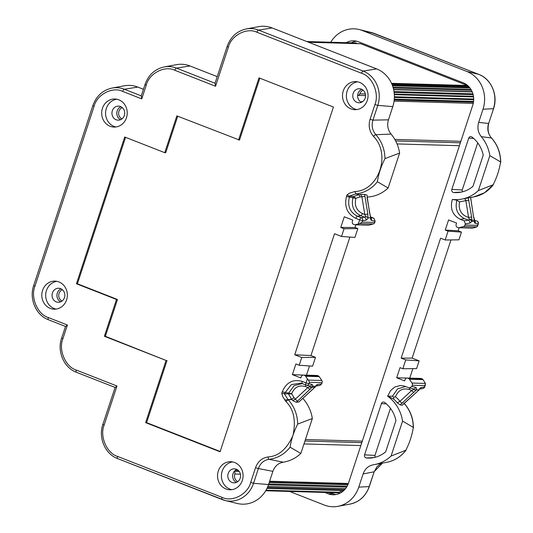 <?xml version="1.0" encoding="UTF-8"?>
<svg xmlns="http://www.w3.org/2000/svg" width="533" height="533" viewBox="0 0 533 533"><rect width="100%" height="100%" fill="white"/><g stroke="black" fill="none" stroke-linecap="round" stroke-linejoin="round"><path stroke-width="0.8" d="M357.643 95.374A2.339 2.132 -88.4 0 0 359.788 93.835A6.083 5.537 91.6 0 1 363.106 90.204M121.957 118.912A6.083 5.537 91.6 0 1 118.619 113.156A6.083 5.537 91.6 0 1 122.277 107.599M306.828 41.547L355.944 42.953A1.406 1.279 91.6 0 1 356.824 43.38L356.997 43.573M342.519 491.633L340.054 491.566A1.406 1.279 -88.4 0 0 340.054 491.566L339.514 492.312A1.406 1.279 91.6 0 1 338.482 492.845L265.701 490.766M460.519 142.391L459.786 142.771L460.132 143.57M361.934 442.237L361.201 442.617L361.547 443.416M345.524 488.668L267.839 486.449L345.517 488.681A1.406 1.279 -88.4 0 0 344.345 489.7L344.231 490.133M308.447 42.187L360.381 43.666A1.406 1.279 91.6 0 1 360.774 43.746L467.314 85.493A1.406 1.279 91.6 0 1 468.074 86.293L468.387 87.179A1.406 1.279 -88.4 0 0 468.94 87.885M62.081 301.025A6.083 5.537 91.6 0 1 58.743 295.269A6.083 5.537 91.6 0 1 62.401 289.712M362.726 101.556A2.339 2.132 -88.4 0 0 361.028 102.116M237.811 481.619A6.083 5.537 91.6 0 1 234.793 474.024A2.339 2.132 -88.4 0 0 234.174 471.478M459.426 145.709L397.052 143.93M459.786 142.771L395.653 140.939M362.287 441.151L305.436 439.525M361.201 442.617L304.949 441.011M360.841 445.561L303.983 443.936M460.878 141.305L394.82 139.413M397.265 402.748A36.644 33.346 -88.4 0 0 393.654 399.07L393.727 397.265L392.475 396.219L387.691 396.126L390.649 390.469L394.94 386.971L400.116 385.546L403.781 385.885L409.444 387.964L411.922 386.458L415.707 387.378A4.684 1.846 -68.6 0 1 416.48 389.796L400.156 404.873L397.265 402.748L400.01 401.349A2.339 0.72 47 0 0 402.355 403.155M468.687 138.16A2.339 2.132 91.6 0 1 471.898 137.008A30.428 27.683 91.6 0 1 483.224 155.143L472.958 186.383A30.428 27.683 91.6 0 1 457.514 192.593A30.428 27.683 91.6 0 1 453.643 192.513A2.339 2.132 91.6 0 1 451.844 189.395L468.687 138.16L473.644 138.427M381.415 403.614A2.339 2.132 91.6 0 1 384.619 402.462A30.428 27.683 91.6 0 1 395.952 420.597L385.679 451.837A30.428 27.683 91.6 0 1 370.242 458.047A30.428 27.683 91.6 0 1 366.371 457.967A2.339 2.132 91.6 0 1 364.565 454.849L381.415 403.614L386.365 403.881M402.255 405.28L403.441 404.007A2.339 0.72 47 0 0 403.661 403.941L402.255 405.28L400.156 404.873M393.654 399.07L387.691 396.126M289.606 491.453L324.324 505.051A29.548 26.89 -88.4 0 0 337.809 506.35A29.548 26.89 -88.4 0 0 358.762 487.122L363.1 473.93C364.985 468.78 368.423 465.722 373.413 464.763A37.443 34.072 -88.4 0 0 374.472 464.583A37.443 34.072 -88.4 0 0 391.075 456.041L402.568 421.097A37.443 34.072 -88.4 0 0 387.757 396.305M402.568 421.097L413.315 427.379C413.068 417.885 409.904 409.784 403.834 403.068M412.029 383.06L425.447 383.447L424.934 385.606L412.322 385.246A2.339 2.132 -88.4 0 0 412.029 383.06L409.444 379.223A2.339 2.132 -88.4 0 0 408.451 378.417L422.036 378.81L407.858 378.183A2.339 2.132 -88.4 0 0 405.133 379.609L404.694 380.928L396.685 377.79L400.023 367.65L402.821 368.749L405.726 359.928L401.169 358.143L440.604 238.204L445.155 239.99L448.06 231.169L445.255 230.069L448.586 219.929L456.601 223.067L456.161 224.393A2.339 2.132 -88.4 0 0 457.441 227.378L458.034 227.611A2.339 2.132 -88.4 0 0 459.266 227.678L463.503 226.512A2.339 2.132 -88.4 0 0 464.996 225.026L477.608 225.386L478.068 223.98L475.189 223.28A4.684 1.846 -68.6 0 1 474.383 221.462L471.692 221.382A4.684 1.846 -68.6 0 1 469.706 223.127L465.396 223.813L464.123 220.815L468.347 220.142L464.543 218.657C457.307 214.872 454.762 208.729 456.908 200.228L452.484 199.442A37.443 34.072 -88.4 0 0 461.751 199.129L468.28 197.896L471.652 217.038L471.785 220.176L474.477 220.256L473.59 217.098L470.579 197.47L468.28 197.896M470.579 197.47L469.999 197.583M461.751 199.129A37.443 34.072 -88.4 0 0 478.354 190.587L493.351 184.691C488.255 191.26 481.825 195.311 474.057 196.85L484.504 192.759L492.998 185.031C496.889 177.409 499.421 169.707 500.594 161.925A34.765 31.634 -88.4 0 0 491.473 138.014L481.292 136.648C478.001 132.464 477.128 127.72 478.674 122.417L483.005 109.225A29.548 26.89 -88.4 0 0 466.875 71.482L362.333 30.528A29.548 26.89 -88.4 0 0 359.169 29.522A29.548 26.89 -88.4 0 0 330.733 42.234M356.71 41.221A17.349 15.783 -88.4 0 0 351.354 42.82M330.174 492.612L332.952 493.698A17.349 15.783 -88.4 0 0 336.017 494.531M346.104 42.673A17.556 15.97 91.6 0 1 354.298 40.848A17.556 15.97 91.6 0 1 358.622 41.827L463.164 82.782A17.556 15.97 91.6 0 1 472.744 105.201L348.495 483.098A17.556 15.97 91.6 0 1 333.585 494.764A17.556 15.97 91.6 0 1 328.042 493.751L332.952 493.698M324.724 492.452L328.042 493.751M407.858 378.183L408.451 378.417M465.396 223.813L464.996 225.026M464.543 218.657L460.319 219.329L464.123 220.815M460.319 219.329C452.557 215.252 449.892 208.65 452.324 199.535M478.354 190.587L489.84 155.643A37.443 34.072 -88.4 0 0 481.292 136.648M372.967 464.843L373.413 464.763M412.322 385.246L411.922 386.458M382.441 463.11L374.013 471.832L363.1 473.93M478.674 122.417L488.561 123.443C486.995 128.946 487.968 133.803 491.473 138.014A2.339 0.706 -42.1 0 1 491.613 138.087C497.595 144.903 500.634 153.038 500.734 162.485L500.594 161.925L489.84 155.643M445.255 230.069L458.167 230.802L459.173 227.758M445.155 239.99L458.92 239.837L461.465 232.095L448.06 231.169M401.169 358.143L412.122 358.109L450.978 239.923M402.821 368.749L416.586 368.596L419.131 360.854L405.726 359.928M410.157 378.137L396.685 377.79M409.777 377.984L412.855 368.636M391.075 456.041L406.079 450.145C400.983 456.714 394.547 460.765 386.778 462.304A34.765 31.634 -88.4 0 0 405.72 450.485C409.611 442.863 412.142 435.161 413.315 427.379L413.455 427.939C413.341 418.272 410.183 410.01 403.967 403.141M462.791 191.733A1.526 1.386 91.6 0 1 462.244 189.948L477.728 142.864M375.512 457.187A1.526 1.386 91.6 0 1 374.965 455.402L390.449 408.318M422.036 378.81A2.339 2.132 91.6 0 1 423.022 379.609L425.447 383.447M477.608 225.386L476.922 226.891L472.851 228.064A2.339 2.132 91.6 0 1 472.278 228.137L458.693 227.744M458.167 230.802L461.465 232.095M412.122 358.109L419.131 360.854M407.199 378.05L420.784 378.437A2.339 2.132 91.6 0 1 421.443 378.577M403.441 404.007L418.991 390.003L416.48 389.796M392.475 396.219L397.571 388.877L405.68 386.512M469.706 223.127A2.339 2.092 80.9 0 0 468.347 220.142A2.339 0.919 111.4 0 0 469.333 219.27L468.58 217.437L465.855 200.628L459.519 201.907C458.273 209.962 461.292 215.139 468.58 217.437L471.652 217.038M395.439 396.765A38.976 35.464 91.6 0 1 400.01 401.349L411.689 390.469L409.257 389.523C402.848 387.764 398.238 390.176 395.439 396.765L393.727 397.265M456.908 200.228L459.519 201.907M468.92 200.235L465.855 200.628L464.763 198.549M414.034 392.281A2.339 0.72 47 0 1 411.689 390.469L413.302 389.696L416.053 389.923M474.057 196.85L470.866 197.443L470.719 199.389M470.932 199.435L473.59 217.098M474.53 219.756L474.53 219.756A2.339 0.973 156.9 0 1 474.477 220.256A2.339 2.132 -88.4 0 1 474.383 221.462A2.339 1.506 -179.7 0 0 474.723 220.689A2.339 2.339 0 0 0 474.53 219.756L473.804 217.144M469.333 219.27A2.339 1.313 6.1 0 1 471.785 220.176A2.339 2.132 91.6 0 1 471.692 221.382A2.339 1.019 33.4 0 0 469.333 219.27M403.661 403.941L418.991 390.003M60.635 288.646A7.022 6.389 91.6 0 1 64.733 296.548A7.022 6.389 91.6 0 1 58.257 302.278A7.022 6.389 91.6 0 1 56.285 301.878A7.022 6.389 91.6 0 1 52.181 293.976A7.022 6.389 91.6 0 1 58.657 288.246A7.022 6.389 91.6 0 1 60.635 288.646M120.511 106.533A7.022 6.389 91.6 0 1 124.609 114.435A7.022 6.389 91.6 0 1 118.133 120.165A7.022 6.389 91.6 0 1 116.161 119.765A7.022 6.389 91.6 0 1 112.057 111.863A7.022 6.389 91.6 0 1 118.533 106.127A7.022 6.389 91.6 0 1 120.511 106.533M236.366 469.24A7.022 6.389 91.6 0 1 240.463 477.142A7.022 6.389 91.6 0 1 233.994 482.871A7.022 6.389 91.6 0 1 232.015 482.472A7.022 6.389 91.6 0 1 227.917 474.57A7.022 6.389 91.6 0 1 234.393 468.84A7.022 6.389 91.6 0 1 236.366 469.24M361.334 89.138A7.022 6.389 91.6 0 1 365.438 97.039A7.022 6.389 91.6 0 1 358.962 102.769A7.022 6.389 91.6 0 1 356.99 102.369A7.022 6.389 91.6 0 1 352.886 94.468A7.022 6.389 91.6 0 1 359.362 88.738A7.022 6.389 91.6 0 1 361.334 89.138M58.93 281.924A14.045 12.779 91.6 0 1 67.131 297.72A14.045 12.779 91.6 0 1 54.179 309.187A14.045 12.779 91.6 0 1 50.229 308.38A14.045 12.779 91.6 0 1 42.027 292.584A14.045 12.779 91.6 0 1 54.979 281.118A14.045 12.779 91.6 0 1 58.93 281.924M56.918 281.331A14.045 12.779 -88.4 0 0 45.765 293.75A14.045 12.779 -88.4 0 0 54.113 308.494A14.045 12.779 -88.4 0 0 56.125 309.08M118.806 99.811A14.045 12.779 91.6 0 1 127.007 115.608A14.045 12.779 91.6 0 1 114.055 127.074A14.045 12.779 91.6 0 1 110.104 126.268A14.045 12.779 91.6 0 1 101.903 110.471A14.045 12.779 91.6 0 1 114.855 98.998A14.045 12.779 91.6 0 1 118.806 99.811M116.794 99.218A14.045 12.779 -88.4 0 0 105.641 111.637A14.045 12.779 -88.4 0 0 113.989 126.374A14.045 12.779 -88.4 0 0 116.001 126.967M234.66 462.517A14.045 12.779 91.6 0 1 242.861 478.314A14.045 12.779 91.6 0 1 229.91 489.78A14.045 12.779 91.6 0 1 225.959 488.974A14.045 12.779 91.6 0 1 217.757 473.177A14.045 12.779 91.6 0 1 230.709 461.711A14.045 12.779 91.6 0 1 234.66 462.517M232.648 461.924A14.045 12.779 -88.4 0 0 221.495 474.35A14.045 12.779 -88.4 0 0 229.843 489.087A14.045 12.779 -88.4 0 0 231.855 489.674M359.628 82.415A14.045 12.779 91.6 0 1 367.83 98.212A14.045 12.779 91.6 0 1 354.878 109.678A14.045 12.779 91.6 0 1 350.934 108.872A14.045 12.779 91.6 0 1 342.732 93.075A14.045 12.779 91.6 0 1 355.684 81.609A14.045 12.779 91.6 0 1 359.628 82.415M357.616 81.822A14.045 12.779 -88.4 0 0 346.463 94.241A14.045 12.779 -88.4 0 0 354.811 108.985A14.045 12.779 -88.4 0 0 356.824 109.571M364.479 194.438L364.972 196.364L361.9 196.757A37.75 34.352 91.6 0 1 359.982 196.997L355.931 198.236L353.319 196.597L349.761 196.071L349.362 197.277C347.309 206.044 350.008 212.361 357.456 216.211L361.261 217.704L364.539 217.178L360.741 215.685C353.626 212.027 351.047 205.991 352.999 197.583L353.319 196.597L358.936 194.645A35.418 32.227 -88.4 0 0 360.541 194.452L364.479 194.438L367.024 195.025L367.317 197.676L367.024 195.025M272.11 27.949L258.585 30.108A26.87 24.451 91.6 0 0 246.326 28.929L258.625 26.65A29.548 26.89 91.6 0 1 272.11 27.949L376.651 68.904A29.548 26.89 91.6 0 1 392.781 106.647L388.45 119.838C386.905 125.122 387.777 129.872 391.069 134.076A37.443 34.072 91.6 0 1 399.617 153.064L388.131 188.009L377.377 181.726C371.661 188.882 364.492 192.939 355.891 193.905L354.838 191.554L349.741 193.073L346.983 194.925L349.135 196.144L355.891 193.905L358.936 194.645L359.982 196.997M349.135 196.144L349.761 196.071M388.131 188.009A37.443 34.072 91.6 0 1 367.237 197.043M294.003 397.658L294.029 397.691A37.75 34.352 91.6 0 1 295.349 399.177A2.339 0.72 47 0 0 297.694 400.989L296.155 402.248L292.77 400.583L295.349 399.177L307.887 387.504L305.456 386.552C299.066 384.799 294.469 387.191 291.651 393.74L294.003 397.658L291.631 399.31L288.087 399.663L284.129 393.481L281.744 393.367L282.25 391.822C286.361 382.328 293.023 378.856 302.251 381.408L306.049 382.901L307.381 378.85L305.636 376.258A2.339 2.132 -88.4 0 0 304.649 375.452L318.228 375.838L304.649 375.452M291.631 399.31L288.446 393.92L288.773 392.934L294.063 385.699L302.278 383.587M302.324 383.6L300.825 383.127L291.358 384.613L285.135 392.628L284.735 393.834L291.604 393.894M284.735 393.834L284.129 393.481M318.228 375.838A2.339 2.132 91.6 0 1 319.22 376.644L321.805 380.489A2.339 2.132 91.6 0 1 322.099 382.667L309.486 382.308L309.02 383.713L311.898 384.413A4.684 1.846 -68.6 0 1 312.711 386.232L315.403 386.312A2.339 2.132 -88.4 0 1 314.77 387.311A2.339 0.533 -123.7 0 1 314.697 387.471L298.886 401.989L314.77 387.311L312.078 387.231L297.694 400.989M296.155 402.248L298.886 401.989M302.717 398.311A37.443 34.072 91.6 0 1 312.345 418.525L297.7 424.075C293.81 431.697 291.278 439.399 290.105 447.18A34.765 31.634 91.6 0 1 269.132 459.306L283.19 462.184C278.213 463.13 274.775 466.188 272.876 471.352L268.539 484.544A29.548 26.89 91.6 0 1 237.265 503.478L225.113 500.5A26.87 24.451 91.6 0 1 222.234 499.588A2.339 0.919 -68.6 0 1 222.188 499.574A2.339 0.919 -68.6 0 1 222.074 497.362L117.533 456.408C106.807 453.37 99.438 436.134 104.135 425.067L116.98 386.005L76.292 370.069C65.566 367.03 58.197 349.795 62.894 338.728L67.398 325.023L48.343 317.555C37.616 314.517 30.248 297.281 34.945 286.214L94.094 106.307C96.919 94.501 112.643 86.313 122.69 91.416L141.751 98.885L146.255 85.18C149.08 73.374 164.804 65.186 174.851 70.289L215.539 86.233L228.384 47.17C231.202 35.365 246.932 27.176 256.979 32.28L361.521 73.241C372.247 76.272 379.616 93.508 374.912 104.581L370.062 119.332C368.216 125.721 369.349 131.385 373.46 136.335A2.339 0.706 -42.1 0 1 375.858 134.709C372.307 130.472 371.334 125.615 372.947 120.138L388.45 119.838M306.122 385.086L302.411 383.633A2.339 0.919 -68.6 0 1 302.364 383.62L300.885 383.14M297.7 424.075C297.447 414.587 294.289 406.479 288.213 399.763L285.841 401.416L282.75 396.612L281.744 393.367M61.068 288.839A7.022 6.389 -88.4 0 0 56.924 295.215A7.022 6.389 -88.4 0 0 60.702 301.825M120.944 106.727A7.022 6.389 -88.4 0 0 116.8 113.103A7.022 6.389 -88.4 0 0 120.578 119.712M236.799 469.433A7.022 6.389 -88.4 0 0 232.654 475.816A7.022 6.389 -88.4 0 0 236.432 482.418M361.774 89.331A7.022 6.389 -88.4 0 0 357.63 95.707A7.022 6.389 -88.4 0 0 361.401 102.316M373.28 223.933L359.862 223.547L362.16 222.088L374.772 222.448A2.339 2.132 91.6 0 1 373.28 223.933L369.043 225.099A2.339 2.132 91.6 0 1 368.47 225.173L354.891 224.779A2.339 2.132 -88.4 0 0 355.464 224.713L358.316 223.927L359.648 219.876L355.851 218.383C347.23 213.92 344.105 206.617 346.483 196.47L346.97 194.978M355.911 224.813L355.031 227.491L357.836 228.59L354.931 237.412L341.526 236.485L344.071 228.744L340.78 227.451L355.031 227.491M349.908 237.065L310.946 355.564L315.503 357.35L312.598 366.171L299.193 365.245L301.738 357.503L294.729 354.758L310.946 355.564M309.506 365.958L306.475 375.172M304.05 375.219A2.339 2.132 -88.4 0 0 303.397 375.085L316.975 375.472A2.339 2.132 91.6 0 1 317.635 375.605M315.749 386.099L315.356 386.811A2.339 1.019 -146.6 0 0 315.403 386.312A4.684 1.846 -68.6 0 1 317.382 384.566L321.699 383.88L322.099 382.667M321.699 383.88L319.987 385.419L315.976 386.059M312.345 418.525L300.852 453.463A37.443 34.072 91.6 0 1 283.19 462.184M137.827 87.086L124.302 89.244A26.87 24.451 91.6 0 0 112.043 88.065L124.342 85.786A29.548 26.89 91.6 0 1 137.827 87.086L143.424 89.278M189.988 65.959L176.463 68.117A26.87 24.451 91.6 0 0 164.197 66.938L176.503 64.66A29.548 26.89 91.6 0 1 189.988 65.959L217.211 76.625M370.921 217.517L373.9 218.244L370.841 217.044M373.9 218.244L375.172 221.235L371.388 220.316A4.684 1.846 -68.6 0 1 370.608 217.904L367.104 197.63M374.772 222.448L375.172 221.235M391.069 134.076L375.858 134.709A34.765 31.634 91.6 0 1 384.979 158.621C381.088 166.243 378.557 173.945 377.377 181.726M272.876 471.352L258.398 468.527C260.357 463.184 263.935 460.112 269.132 459.306A2.339 0.959 -96.4 0 1 268.046 456.961C262.009 457.907 257.832 461.491 255.52 467.721L250.67 482.478C247.845 494.278 232.121 502.466 222.074 497.362M300.852 453.463L290.105 447.18M303.357 375.085L292.39 374.632L300.892 377.964L301.325 376.638A2.339 2.132 -88.4 0 1 303.397 375.085M299.193 365.245L295.902 363.952L292.39 374.632M315.503 357.35L301.738 357.503M341.526 236.485L334.517 233.74L294.729 354.758M357.836 228.59L344.071 228.744M354.891 224.779A2.339 2.132 -88.4 0 1 354.232 224.646L353.639 224.413A2.339 2.132 -88.4 0 1 352.36 221.422L352.793 220.102L344.291 216.771L340.78 227.451M399.617 153.064L384.979 158.621M215.152 83.275L215.539 86.233M141.365 95.933L141.751 98.885M65.532 326.449L61.641 338.022L62.894 338.728M65.566 326.462L67.398 325.023M115.108 387.438L102.882 424.368L104.135 425.067M115.148 387.451L116.98 386.005M354.838 191.554C378.95 190.627 391.262 154.11 373.46 136.335M238.537 140.039L258.985 77.865L333.418 107.026L220.069 451.784L145.629 422.622L166.076 360.448L104.388 336.276L116.494 299.459L76.446 283.769L124.695 137.001L164.75 152.691L176.856 115.874L239.51 140.066L259.851 78.204M177.722 116.214L165.723 152.718L164.75 152.691M125.568 137.341L77.412 283.796L76.446 283.769M77.412 283.796L117.467 299.486L116.494 299.459M117.467 299.486L105.361 336.31L104.388 336.276M105.361 336.31L166.076 360.448M167.042 360.475L146.602 422.649L145.629 422.622M146.602 422.649L220.169 451.471M307.381 378.85L308.387 380.102L321.805 380.489M359.862 223.547L358.316 223.927M364.972 196.364L367.843 214.073L367.923 217.624L370.608 217.904M355.931 198.236L355.877 198.389C354.245 205.418 356.404 210.455 362.347 213.52L364.779 214.473L361.9 196.757L360.541 194.452M367.923 217.624L365.531 216.305L364.779 214.473L367.843 214.073M310.226 389.317A2.339 0.72 47 0 1 307.887 387.504L309.493 386.731A2.339 1.752 33.4 0 0 312.078 387.231A2.339 2.132 91.6 0 0 312.711 386.232A2.339 1.506 0.3 0 1 309.493 386.731A2.339 0.919 111.4 0 0 309.2 385.865M309.486 382.308L308.387 380.102M367.317 197.676L369.782 214.133M369.995 214.179L370.861 217.704M238.231 470.392L235.32 470.306M365.358 93.995L359.788 93.835M472.918 93.808L393.994 91.549M470.905 89.331L392.968 87.106M356.824 43.38L307.934 41.98M348.369 483.484L269.625 481.232M348.042 484.33L269.345 482.079M347.889 484.697L269.225 482.452M347.17 486.169L268.739 483.931M346.63 487.095L268.432 484.863M344.345 489.7L267.393 487.508M343.738 490.607L266.973 488.415M339.514 492.312L266.027 490.213M360.774 43.746L308.64 42.26M467.314 85.493L391.522 83.328M468.074 86.293L391.875 84.121M468.387 87.179L392.235 85.007M471.472 90.297L393.247 88.065M472.138 91.663L393.587 89.417M472.238 91.903L393.64 89.657M473.157 94.694L394.127 92.436M473.484 96.353L394.293 94.094M473.557 96.926L394.333 94.661M473.697 99.038L394.387 96.773M473.69 99.718L394.38 97.452M473.57 101.417L394.287 99.151M473.464 102.229L394.213 99.964M473.244 103.375L394.074 101.117M240.403 474.183L234.793 474.024M239.21 471.478L234.28 471.339M474.71 220.475L476.922 221.022A2.339 0.919 -68.6 0 1 476.988 221.055M358.762 487.122L369.162 486.589L374.159 471.778L369.309 486.536C365.831 496.116 359.435 501.966 350.114 504.071A26.87 24.451 -88.4 0 0 369.162 486.589L369.309 486.536M362.333 30.528L374.199 33.412A26.87 24.451 -88.4 0 0 371.328 32.5L359.169 29.522M466.875 71.482L478.741 74.367L374.199 33.412A2.339 0.919 -68.6 0 1 374.246 33.426A2.339 0.919 -68.6 0 1 374.293 33.446M483.005 109.225L493.411 108.685A26.87 24.451 -88.4 0 0 478.741 74.367A2.339 0.919 -68.6 0 1 478.787 74.387C491.293 78.904 498.295 95.314 493.558 108.632L488.701 123.389C487.309 129.559 488.275 134.463 491.613 138.087M488.701 123.389L493.558 108.632M453.643 192.513L461.318 192.087M451.844 189.395L462.244 189.948M366.371 457.967L374.046 457.547M364.565 454.849L374.965 455.402M459.266 227.678L472.851 228.064M476.922 226.891L463.503 226.512M423.022 379.609L409.444 379.223M418.851 389.863A4.684 1.846 -68.6 0 1 421.19 387.538L424.468 387.011L424.934 385.606M476.875 221.002A2.339 0.919 -68.6 0 1 476.922 221.022A2.339 2.339 0 0 1 478.294 223.927L478.068 223.98A2.339 2.145 103.7 0 0 476.875 221.002M409.257 389.523A2.339 0.919 111.4 0 0 409.491 387.977M413.302 389.696A2.339 0.919 111.4 0 0 413.002 388.83M474.723 220.795A2.339 2.145 103.7 0 1 475.189 223.28M415.707 387.378A2.339 2.145 103.7 0 1 413.148 388.87L409.444 387.964M421.19 387.538A2.339 2.092 80.9 0 1 419.804 389.003M422.836 388.537A2.339 2.339 0 0 0 424.688 386.958L424.468 387.011A2.339 2.092 80.9 0 1 422.836 388.537L419.777 389.023M355.851 218.383A2.339 0.919 -68.6 0 1 357.456 216.211L360.741 215.685A2.339 0.919 111.4 0 0 362.347 213.52M346.483 196.47L355.877 198.389M292.77 400.583A35.418 32.227 -88.4 0 0 291.664 399.337L294.029 397.691M282.25 391.822L291.651 393.74M392.781 106.647L377.797 105.387L372.947 120.138L370.062 119.332M376.651 68.904L363.126 71.069A26.87 24.451 91.6 0 1 377.797 105.387L374.912 104.581M256.979 32.28A2.339 0.919 111.4 0 1 258.585 30.108L363.126 71.069A2.339 0.919 111.4 0 0 361.521 73.241M174.851 70.289A2.339 0.919 111.4 0 1 176.463 68.117L215.039 83.235M122.69 91.416A2.339 0.919 111.4 0 1 124.302 89.244L141.252 95.887M112.043 88.065C102.722 90.17 96.32 96.02 92.842 105.601L33.692 285.515C28.955 298.833 35.958 315.243 48.456 319.76L65.452 326.423L48.503 319.78A2.339 0.919 -68.6 0 1 48.456 319.76A2.339 0.919 -68.6 0 1 48.343 317.555M61.641 338.022C56.898 351.347 63.9 367.757 76.406 372.274L115.035 387.404L76.452 372.287A2.339 0.919 -68.6 0 1 76.406 372.274A2.339 0.919 -68.6 0 1 76.292 370.069M222.141 499.554L117.693 458.633A2.339 0.919 -68.6 0 1 117.646 458.613A2.339 0.919 -68.6 0 1 117.533 456.408M268.539 484.544L253.548 483.284A26.87 24.451 91.6 0 1 225.113 500.5L117.646 458.613C105.141 454.096 98.139 437.686 102.882 424.368M255.52 467.721L258.398 468.527L253.548 483.284L250.67 482.478M246.326 28.929C237.005 31.034 230.602 36.884 227.131 46.464L228.384 47.17M164.197 66.938C154.876 69.043 148.48 74.886 145.003 84.474L146.255 85.18M92.842 105.601L94.094 106.307M33.692 285.515L34.945 286.214M285.841 401.416C293.716 409.157 296.108 420.464 293.017 435.321C286.947 449.046 278.626 456.255 268.046 456.961M319.22 376.644L305.636 376.258M355.464 224.713L369.043 225.099M368.236 217.83A4.684 1.846 -68.6 0 1 365.905 220.162L362.62 220.682L362.16 222.088M302.251 381.408A2.339 0.919 -68.6 0 0 302.364 383.62L306.169 385.106A2.339 2.339 0 0 0 306.468 385.199A2.339 2.145 -76.3 0 1 306.215 385.119A2.339 0.919 -68.6 0 1 306.169 385.106A2.339 0.919 -68.6 0 1 306.049 382.901L309.02 383.713A2.339 2.145 -76.3 0 1 306.468 385.199L309.347 385.899A2.339 2.145 -76.3 0 0 311.898 384.413M359.648 219.876A2.339 0.919 -68.6 0 1 361.261 217.704A2.339 2.092 -99.1 0 1 362.62 220.682L359.648 219.876M365.905 220.162A2.339 2.092 -99.1 0 0 364.539 217.178A2.339 0.919 111.4 0 0 365.531 216.305M305.456 386.552A2.339 0.919 111.4 0 0 305.675 384.913M316.002 386.039A2.339 2.092 -99.1 0 0 317.382 384.566M371.388 220.316A2.339 2.145 -76.3 0 0 370.915 217.83M469.919 87.912L392.495 85.7M365.551 95.6L357.723 95.374M237.738 469.999L235.833 469.946M350.114 504.071L337.809 506.35M386.778 462.304L374.472 464.583M382.461 463.104L379.716 464.416L376.938 466.828L374.159 471.778M371.328 32.5L478.787 74.387M478.294 223.927L477.541 226.212M418.958 390.109L419.558 389.063M424.688 386.958L425.441 384.679M227.131 46.464L214.952 83.501M145.003 84.474L141.165 96.16M284.635 399.957L291.857 399.557M314.697 387.471A2.339 2.339 0 0 0 315.356 386.811M370.801 217.81L370.928 217.444"/></g></svg>
